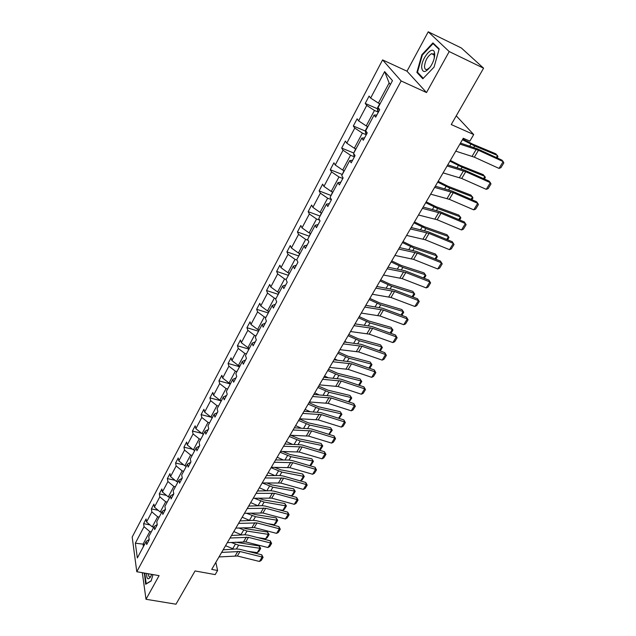 <?xml version="1.0" encoding="UTF-8"?>
<svg xmlns="http://www.w3.org/2000/svg" width="636" height="636" viewBox="0 0 636 636"><rect width="100%" height="100%" fill="white"/><g stroke="black" fill="none" stroke-linecap="round" stroke-linejoin="round"><path stroke-width="0.95" d="M432.846 54.211L433.275 53.75M428.243 31.8L407 71.2L426.525 92.546L449.207 51.564L428.243 31.8L461.362 47.986L483.591 68.195L451.242 124.553L473.709 134.554L456.25 115.824M449.207 51.564L483.591 68.195M142.321 572.694L146.002 599.279L175.973 604.2L195.053 570.953L215.191 574.602L217.607 570.492L215.827 562.367M382.594 59.903L132.185 537.046L136.788 571.724L401.149 80.971L382.594 59.903L407 71.2M151.289 531.863L149.778 531.561L143.068 544.146L135.341 543.176L144.046 526.703L143.601 523.659L150.017 524.938M144.571 544.424L143.068 544.146L143.418 546.57M149.778 531.561L144.046 526.703M159.175 517.1L157.664 516.79L152.29 526.854L146.534 521.997L146.081 518.952L143.601 523.659M146.534 521.997L151.861 511.916L151.384 508.895L158.189 510.303M167.204 502.082L165.686 501.756L160.216 512.004L154.397 507.123L153.904 504.11L151.384 508.895M154.397 507.123L159.819 496.875L159.302 493.878L166.529 495.42M175.377 486.794L173.851 486.461L168.286 496.883L162.395 491.994L161.87 489.005L159.302 493.878M162.395 491.994L167.912 481.555L167.363 478.59L175.035 480.291M183.693 471.228L182.158 470.878L176.498 481.492L170.535 476.595L169.979 473.629L167.363 478.59M170.535 476.595L176.156 465.965L175.576 463.024L183.725 464.9M192.167 455.376L190.625 455.018L184.853 465.822L178.827 460.909L178.239 457.984L175.576 463.024M178.827 460.909L184.543 450.089L183.931 447.188L192.605 449.247M200.793 439.238L199.243 438.864L193.368 449.875L187.27 444.946L186.642 442.044L183.931 447.188M187.27 444.946L193.09 433.927L192.438 431.049L201.676 433.331M209.578 422.805L208.02 422.407L202.041 433.625L195.864 428.68L195.196 425.818L192.438 431.049M195.864 428.68L201.795 417.462L201.103 414.624L212.098 417.431M218.53 406.062L216.963 405.649L210.874 417.073L204.617 412.12L203.918 409.29L201.103 414.624M204.617 412.12L210.659 400.688L209.928 397.882L220.986 400.807M227.648 389.001L226.074 388.572L219.865 400.211L213.537 395.25L212.798 392.452L209.928 397.882M213.537 395.25L219.69 383.603L218.927 380.837L230.033 383.874M236.942 371.615L235.36 371.17L229.032 383.031L222.624 378.062L221.845 375.304L218.927 380.837M222.624 378.062L228.896 366.193L228.085 363.458L239.247 366.622M246.418 353.894L244.828 353.433L238.373 365.525L231.886 360.54L231.059 357.822L228.085 363.458M231.886 360.54L238.277 348.441L237.427 345.753L248.644 349.045M256.07 335.832L254.472 335.347L247.897 347.677L241.322 342.685L240.456 340.006L237.427 345.753M241.322 342.685L247.841 330.354L246.943 327.707L258.216 331.125M265.92 317.412L264.314 316.911L257.604 329.48L250.95 324.479L250.035 321.848L246.943 327.707M250.95 324.479L257.596 311.91L256.65 309.303L267.979 312.856M275.96 298.626L274.347 298.109L267.502 310.925L260.76 305.916L259.798 303.332L256.65 309.303M260.76 305.916L267.533 293.093L266.54 290.541L277.932 294.237M286.2 279.466L284.578 278.934L277.598 292.004L270.769 286.987L269.759 284.451L266.54 290.541M270.769 286.987L277.678 273.909L276.636 271.405L288.076 275.245M296.893 260.013L295.017 259.361L287.901 272.701L280.977 267.677L279.912 265.196L276.636 271.405M280.977 267.677L288.029 254.336L286.931 251.888L298.427 255.871M308.102 240.265L305.67 239.398L298.411 253.009L291.383 247.976L290.27 245.544L286.931 251.888M291.383 247.976L298.586 234.366L297.433 231.973L309.009 236.115M319.622 220.151L316.545 219.015L309.128 232.911L302.013 227.879L300.844 225.502L297.433 231.973M302.013 227.879L309.358 213.982L308.158 211.645L319.829 215.97M390.425 84.485L389.137 82.966L378.388 103.104L370.637 98.063L384.637 71.582L392.468 80.669L378.078 107.587L379.7 109.654L375.677 117.159L374.079 115.068L365.692 130.754L367.242 132.9L363.307 140.246L361.781 138.068L353.584 153.411L355.055 155.637L351.207 162.824L349.752 160.574L341.731 175.592L343.138 177.881L339.37 184.917L337.986 182.596L330.124 197.295L331.475 199.656L327.643 198.209L320.075 212.392L312.864 207.36L311.64 205.038L308.158 211.645M312.864 207.36L320.361 193.169L319.097 190.895L330.887 195.411M342.82 178.478L338.98 176.967L331.253 191.452L323.931 186.412L322.651 184.154L319.097 190.895M323.931 186.412L331.587 171.927L330.267 169.717L342.168 174.423M354.411 156.846L350.555 155.271L342.661 170.066L335.244 165.018L333.9 162.832L330.267 169.717M335.244 165.018L343.058 150.231L341.675 148.085L353.695 152.998M366.257 134.745L362.377 133.115L354.316 148.22L346.787 143.179L345.38 141.057L341.675 148.085M346.787 143.179L354.777 128.067L353.322 126L365.469 131.127M378.356 112.159L374.461 110.465L366.225 125.904L358.585 120.864L357.114 118.813L353.322 126M358.585 120.864L366.749 105.425L365.231 103.43L377.506 108.78M370.637 98.063L369.095 96.092L365.231 103.43M331.475 199.656L327.786 206.533L326.459 204.148L318.771 218.538L320.051 220.962L316.442 227.696L315.178 225.255L307.649 239.343L308.873 241.831L305.344 248.422L304.135 245.917L296.758 259.711L297.926 262.263L294.468 268.718L293.315 266.158L286.089 279.673L287.202 282.273L283.815 288.601L282.718 285.977L275.642 299.222L276.7 301.877L273.377 308.078L272.335 305.407L265.395 318.39L266.405 321.093L263.145 327.166L262.159 324.447L255.354 337.167L256.316 339.918L253.12 345.873L252.182 343.114L245.512 355.58L246.418 358.378L243.294 364.221L242.395 361.407L235.861 373.642L236.727 376.48L233.658 382.204L232.808 379.35L226.392 391.347L227.211 394.225L224.206 399.845L223.403 396.951L217.107 408.717L217.886 411.635L214.928 417.144L214.173 414.219L207.996 425.762L208.735 428.72L205.833 434.126L205.118 431.152L199.06 442.489L199.752 445.478L196.906 450.781L196.23 447.784L190.283 458.898L190.935 461.919L188.153 467.126L187.509 464.097L181.673 475.013L182.286 478.065L179.551 483.177L178.947 480.116L173.215 490.833L173.795 493.918L171.108 498.934L170.535 495.842L164.915 506.367L165.455 509.476L162.816 514.405L162.283 511.288L156.758 521.623L157.267 524.764L154.675 529.605L154.174 526.457L148.745 536.609L149.221 539.773L146.678 544.527L146.208 541.355L137.336 557.955L135.341 543.176M473.709 134.554L469.845 141.128L463.294 138.251L211.716 569.411L217.607 570.492M157.235 524.557L154.174 526.457M153.801 527.157L152.29 526.854M157.664 516.79L151.861 511.916M165.44 509.372L162.283 511.288M161.735 512.314L160.216 512.004M165.686 501.756L159.819 496.875M173.795 493.926L170.535 495.842M169.804 497.209L168.286 496.883M173.851 486.461L167.912 481.555M182.19 478.256L178.947 480.116M178.024 481.834L176.498 481.492M182.158 470.878L176.156 465.965M190.736 462.3L187.509 464.097M186.396 466.18L184.853 465.822M190.625 455.018L184.543 450.089M199.442 446.051L196.23 447.784M194.918 450.24L193.368 449.875M199.243 438.864L193.09 433.927M208.314 429.491L205.118 431.152M203.592 434.006L202.041 433.625M208.02 422.407L201.795 417.462M217.353 412.629L214.173 414.219M212.432 417.47L210.874 417.073M216.963 405.649L210.659 400.688M226.567 395.433L223.403 396.951M221.439 400.624L219.865 400.211M226.074 388.572L219.69 383.603M235.956 377.919L232.808 379.35M230.614 383.46L229.032 383.031M235.36 371.17L228.896 366.193M245.528 360.055L242.395 361.407M239.963 365.97L238.373 365.525M244.828 353.433L238.277 348.441M255.282 341.842L252.182 343.114M249.487 348.138L247.897 347.677M254.472 335.347L247.841 330.354M265.236 323.263L262.159 324.447M259.21 329.965L257.604 329.48M264.314 316.911L257.596 311.91M275.388 304.318L272.335 305.407M269.115 311.433L267.502 310.925M274.347 298.109L267.533 293.093M285.747 284.992L282.718 285.977M279.22 292.528L277.598 292.004M284.578 278.934L277.678 273.909M296.32 265.26L293.315 266.158M289.523 273.249L287.901 272.701M295.017 259.361L288.029 254.336M307.109 245.13L304.135 245.917M300.041 253.573L298.411 253.009M305.67 239.398L298.586 234.366M318.119 224.572L315.178 225.255M310.773 233.499L309.128 232.911M316.545 219.015L309.358 213.982M329.369 203.592L326.459 204.148M321.729 213.004L320.075 212.392M327.643 198.209L320.361 193.169M340.848 182.15L337.986 182.596M332.906 192.088L331.253 191.452M338.98 176.967L331.587 171.927M352.583 160.256L349.752 160.574M344.33 170.726L342.661 170.066M350.555 155.271L343.058 150.231M364.571 137.885L361.781 138.068M355.993 148.911L354.316 148.22M362.377 133.115L354.777 128.067M376.822 115.013L374.079 115.068M367.902 126.62L366.225 125.904M374.461 110.465L366.749 105.425M426.525 92.546L401.149 80.971M146.002 599.279L159.079 575.652L136.788 571.724M380.082 103.843L378.388 103.104M389.137 82.966L384.637 71.582M149.174 539.471L146.208 541.355M422.821 78.769L434.07 67.106L439.19 48.916L432.925 42.914L421.867 54.736L416.882 72.409L422.821 78.769M144.396 573.06L145.66 584.277L151.161 580.962L152.99 574.578M418.337 73.084L416.882 72.409M422.383 54.982L421.867 54.736M144.611 573.863L144.189 573.791M459.892 144.086L478.463 150.263L503.179 161.6L501.899 160.105L477.254 148.784L460.472 143.084M455.766 151.153L474.353 157.179L499.029 168.405L503.179 161.6L503.815 162.927L500.914 167.681L499.029 168.405M379.748 103.7L377.458 107.977L377.609 110.632L378.659 111.586M496.311 157.537L497.551 155.486L474.655 145.938L462.428 139.729M497.161 157.927L497.948 156.631L495.873 153.833L473.017 144.293L462.817 139.077M447.124 165.972L465.727 171.696L490.332 182.675L489.108 181.133L464.566 170.162L447.768 164.867M443.085 172.881L461.704 178.47L486.27 189.345L490.332 182.675L490.984 183.947L488.146 188.598L486.27 189.345M434.619 187.389L453.253 192.684L477.747 203.329L476.571 201.731L452.148 191.102L435.326 186.189M430.667 194.163L449.31 199.322L473.764 209.856L477.747 203.329L478.423 204.538L475.633 209.093L473.764 209.856M367.568 126.477L365.438 130.467L365.573 133.139L366.59 134.117M483.535 178.644L484.91 176.371L462.07 167.228L449.93 161.154M484.386 179.026L485.34 177.46L483.288 174.677L460.488 165.535L450.352 160.431M353.719 153.626L353.783 155.168L354.777 156.162M471.03 199.322L472.532 196.834L449.739 188.089L437.687 182.135M471.872 199.688L472.977 197.868L470.958 195.101L448.205 186.348L438.148 181.347M355.659 148.776L353.703 153.181M434.714 54.052L434.483 52.494C432.711 44.655 420.968 58.87 421.7 67.75C422.686 73.116 425.635 72.719 430.54 66.565C433.331 62.201 434.722 58.027 434.714 54.052M434.261 58.122L434.189 55.157L431.645 53.631C427.495 56.222 425.11 60.579 424.498 66.701C424.657 68.974 425.563 69.888 427.217 69.443L429.88 67.496M432.885 54.227L433.315 53.774M423.242 78.323L417.494 72.186L422.32 55.054L433.044 43.598L439.063 49.377M434.261 44.186L433.044 43.598M146.248 583.92L144.769 573.131M151.225 580.755L146.026 583.888M146.598 573.449C146.654 578.991 147.934 580.215 150.438 577.114L151.742 574.356M148.458 573.775C148.538 576.144 149.086 577.21 150.104 576.971L150.843 576.423M422.383 208.37L441.034 213.251L465.409 223.562L464.288 221.916L439.977 211.621L423.139 207.066M418.512 215L437.171 219.754L461.513 229.954L465.409 223.562L466.108 224.715L463.382 229.183L461.513 229.954M342.232 176.411L342.868 177.444M458.771 219.579L460.392 216.9L437.663 208.521L425.691 202.693M459.613 219.937L460.862 217.87L458.866 215.119L436.177 206.748L426.192 201.835M343.997 170.599L342.184 174.741M410.387 228.92L429.062 233.396L453.325 243.389L452.252 241.704L428.052 231.727L411.206 227.529M406.603 235.415L425.277 239.772L449.501 249.662L453.325 243.389L454.04 244.486L451.361 248.867L449.501 249.662M452.252 241.704L454.04 244.486M446.758 239.438L448.499 236.56L425.818 228.547L413.941 222.839M447.593 239.78L448.992 237.482L447.021 234.748L424.387 226.734L414.473 221.924M332.58 191.961L330.895 195.856M398.645 249.05L417.327 253.144L441.471 262.827L440.446 261.094L416.357 251.427L399.511 247.571M394.924 255.418L413.615 259.393L437.727 268.972L441.471 262.827L442.211 263.868L439.587 268.169L437.727 268.972M440.446 261.094L442.211 263.868M434.976 258.9L436.829 255.847L414.219 248.175L402.421 242.586M435.819 259.234L437.345 256.713L435.398 253.995L412.828 246.331L402.986 241.608M321.403 212.885L319.844 216.534M387.133 268.782L405.824 272.502L429.857 281.883L428.871 280.11L404.901 270.745L388.047 267.215M383.492 275.022L402.183 278.624L426.184 287.909L429.857 281.883L430.612 282.877L428.036 287.098L426.184 287.909M428.871 280.11L430.612 282.877M423.433 277.988L425.389 274.752L402.834 267.422L391.124 261.945M424.268 278.314L425.921 275.571L424.005 272.868L401.491 265.538L391.72 260.911M310.447 233.38L309.009 236.791M375.852 288.116L394.543 291.487L418.464 300.574L417.526 298.769L393.668 289.682L376.814 286.47M372.283 294.237L390.973 297.489L414.863 306.488L418.464 300.574L419.235 301.52L416.707 305.654L414.863 306.488M417.526 298.769L419.235 301.52M412.112 296.702L414.171 293.299L391.681 286.295L380.042 280.929M414.72 294.07L412.828 291.383L414.72 294.07L412.939 297.02M380.678 279.84L390.385 284.379L412.828 291.383M299.715 253.462L298.395 256.65M364.786 307.077L383.484 310.098L407.294 318.906L406.396 317.062L382.649 308.261L365.795 305.352M361.288 313.071L379.986 315.989L403.757 324.702L407.294 318.906L408.073 319.805L405.601 323.859L403.757 324.702M406.396 317.062L408.073 319.805M401.006 315.059L403.16 311.497L380.741 304.811L369.182 299.54M403.733 312.22L401.857 309.549L403.733 312.22L401.825 315.369M369.842 298.403L379.477 302.855L401.857 309.549M289.205 273.138L287.997 276.103M353.942 325.664L372.632 328.351L396.331 336.889L395.473 335.005L371.837 326.475L354.991 323.859M350.515 331.539L369.206 334.131L392.857 342.581L396.331 336.889L397.126 337.748L394.702 341.723L392.857 342.581M395.473 335.005L397.126 337.748M343.305 343.885L361.995 346.262L385.575 354.53L384.756 352.622L361.232 344.354L344.402 342.017M339.942 349.657L358.625 351.931L382.172 360.119L385.575 354.53L386.386 355.349L384.001 359.253L382.172 360.119M384.756 352.622L386.386 355.349M332.874 361.765L351.549 363.832L375.017 371.845L374.238 369.906L350.834 361.892L334.003 359.825M329.575 367.425L348.25 369.389L371.678 377.331L375.017 371.845L375.844 372.624L373.507 376.456L371.678 377.331M374.238 369.906L375.844 372.624M322.643 379.302L341.301 381.075L364.659 388.842L363.911 386.871L340.618 379.104L323.811 377.299M319.399 384.86L338.058 386.537L361.375 394.225L364.659 388.842L365.493 389.574L363.196 393.342L361.375 394.225M363.911 386.871L365.493 389.574M312.602 396.514L331.245 398.001L354.483 405.53L353.775 403.526L330.593 395.997L313.802 394.447M309.422 401.968L328.065 403.359L351.263 410.816L354.483 405.53L355.333 406.221L353.083 409.918L351.263 410.816M353.775 403.526L355.333 406.221M302.744 413.408L321.371 414.616L344.497 421.914L343.822 419.887L320.759 412.589L303.984 411.285M299.62 418.758L318.246 419.879L341.333 427.106L344.497 421.914L345.356 422.574L343.146 426.2L341.333 427.106M343.822 419.887L345.356 422.574M293.069 429.992L311.68 430.93L334.687 438.005L334.051 435.946L311.091 428.871L294.341 427.805M290.008 435.239L308.611 436.097L331.587 443.101L334.687 438.005L335.562 438.625L333.391 442.187L331.587 443.101M334.051 435.946L335.562 438.625M283.569 446.265L302.156 446.949L325.06 453.81L324.447 451.727L301.607 444.866L284.872 444.031M280.563 451.417L299.143 452.029L322.007 458.818L325.06 453.81L325.942 454.39L323.804 457.888L322.007 458.818M324.447 451.727L325.942 454.39M274.243 462.253L292.806 462.69L315.591 469.336L315.019 467.229L292.282 460.583L289.054 460.059L275.579 459.955M271.294 467.309L289.841 467.675L312.594 474.249L315.591 469.336L316.49 469.885L314.391 473.319L312.594 474.249M315.019 467.229L316.49 469.885M265.085 477.946L283.624 478.145L306.298 484.584L305.749 482.462L283.131 476.014L279.904 475.529L266.452 475.609M295.263 491.35L294.532 491.048L293.617 488.846L295.263 491.35L293.26 494.649L291.67 495.77L294.532 491.048L272.916 487.208L262.183 482.923L280.715 483.042L303.348 489.418L306.298 484.584L307.196 485.101L305.137 488.48L303.348 489.418M305.749 482.462L307.196 485.101M356.017 323.994L355.158 323.581M390.106 333.073L392.356 329.353L370.001 322.969L358.529 317.801M392.945 330.028L391.1 327.373L392.945 330.028L390.925 333.367M359.221 316.617L368.785 320.981L391.1 327.373M278.902 292.425L277.797 295.184M346.62 342.271L344.768 341.389M379.414 350.746L381.759 346.874L359.475 340.785L348.075 335.721M382.363 347.51L380.535 344.871L382.363 347.51L380.233 351.032M348.79 334.488L358.291 338.773L380.535 344.871M268.797 311.33L267.804 313.882M337.295 360.143L334.568 358.863M368.92 368.085L371.352 364.07L349.132 358.267L337.811 353.298M371.973 364.666L370.168 362.043L371.973 364.666L369.731 368.363M338.559 352.026L347.995 356.232L370.168 362.043M258.892 329.869L258.001 332.231M328.057 377.641L324.559 376.019M358.625 385.106L361.137 380.956L338.988 375.431L327.747 370.557M361.773 381.513L359.992 378.905L361.773 381.513L359.356 385.352M328.518 369.238L337.891 373.364L359.992 378.905M249.177 348.051L248.382 350.221M318.914 394.781L314.733 392.857M348.512 401.817L351.104 397.54L329.035 392.277L317.865 387.491M351.756 398.049L349.991 395.457L351.756 398.049L349.1 402.008M318.66 386.132L327.969 390.186L349.991 395.457M239.645 365.883L238.945 367.87M309.875 411.579L305.089 409.385M338.583 418.226L341.254 413.821L319.256 408.813L308.158 404.122M341.922 414.298L340.18 411.723L341.922 414.298L339.036 418.369M308.977 402.723L318.223 406.698L340.18 411.723M230.296 383.381L229.691 385.185M300.947 428.036L295.613 425.619M328.836 434.34L331.571 429.817L309.653 425.055L298.634 420.452M332.254 430.254L330.537 427.694L332.254 430.254L329.154 434.444M299.476 419.013L308.659 422.924L330.537 427.694M221.121 400.545L220.605 402.183M292.131 444.182L286.311 441.567M319.256 450.169L322.07 445.526L300.224 441.01L289.277 436.487M322.762 445.931L321.061 443.387L322.762 445.931L320.655 449.406L319.455 450.232M290.684 435.255L299.254 438.856L321.061 443.387M212.122 417.391L211.685 418.87M283.433 460.019L277.169 457.228M309.851 465.719L312.729 460.965L290.954 456.68L280.086 452.244M313.437 461.331L311.751 458.802L313.437 461.331L311.362 464.749L309.931 465.743M282.575 451.449L290.024 454.502L311.751 458.802M203.281 433.927L202.924 435.247M300.645 480.943L303.547 476.133L302.609 473.955L304.27 476.467L302.235 479.83L300.009 480.824M274.847 475.561L268.193 472.62M304.27 476.467L281.859 472.079L271.055 467.714M274.537 467.317L280.953 469.877L302.609 473.955M194.608 450.169L194.33 451.337M256.085 493.361L274.593 493.329L297.163 499.578L296.638 497.424L274.132 491.183L270.92 490.73L257.485 490.976M253.239 498.25L271.739 498.147L294.261 504.324L297.163 499.578L298.069 500.055L296.042 503.378L294.261 504.324M296.638 497.424L298.069 500.055M291.67 495.77L288.959 495.293M266.381 490.817L259.369 487.74M266.556 482.867L272.041 484.99L293.617 488.846M186.094 466.108L185.887 467.126M247.253 508.514L265.729 508.259L288.18 514.309L287.687 512.139L265.291 506.081L262.088 505.668L248.668 506.073M244.455 513.308L262.914 512.99L285.333 518.976L288.18 514.309L289.102 514.755L287.106 518.022L285.333 518.976M287.687 512.139L289.102 514.755M282.853 510.342L285.659 505.7L284.777 503.489L286.407 505.97L284.435 509.221L282.853 510.342L278.226 509.579M258.033 505.795L250.695 502.607M286.407 505.97L264.123 502.074L254.273 498.227M258.653 498.115L263.28 499.84L284.777 503.489M177.722 481.762L177.595 482.645M238.564 523.396L257.008 522.927L279.355 528.786L278.886 526.6L256.602 520.733L253.414 520.343L240.011 520.916M235.813 528.111L254.249 527.57L276.557 533.373L279.355 528.786L280.285 529.208L278.322 532.419L276.557 533.373M278.886 526.6L280.285 529.208M274.18 524.676L276.946 520.113L276.088 517.879L277.694 520.351L275.762 523.547L274.18 524.676L267.78 523.674M249.813 520.502L242.173 517.211M277.694 520.351L255.481 516.686L246.466 513.236M250.83 513.077L254.67 514.437L276.088 517.879M169.51 497.145L169.446 497.885M230.033 538.016L248.445 537.341L270.674 543.025L270.236 540.815L248.056 535.13L244.884 534.773L231.504 535.496M227.33 542.651L245.727 541.912L267.923 547.532L270.674 543.025L271.612 543.414L269.688 546.57L267.923 547.532M270.236 540.815L271.612 543.414M265.657 538.772L268.368 534.28L267.541 532.03L269.131 534.494L267.231 537.635L265.657 538.772L257.612 537.579M241.736 534.948L233.794 531.569M269.131 534.494L246.991 531.06L238.731 527.967M243.095 527.761L246.204 528.794L267.541 532.03M161.48 512.266L161.441 512.862M221.646 552.39L240.018 551.515L262.143 557.017L261.73 554.799L239.661 549.289L236.497 548.963L223.141 549.83M218.991 556.945L237.355 556.007L259.44 561.453L262.143 557.017L263.089 557.382L261.197 560.483L259.44 561.453M261.73 554.799L263.089 557.382M257.27 552.628L259.941 548.208L259.138 545.95L260.712 548.399L258.844 551.484L257.27 552.628L247.706 551.293M233.794 549.138L225.557 545.688M260.712 548.399L238.643 545.179L231.091 542.428M235.439 542.166L259.138 545.95M153.61 527.117L153.57 527.578M476.213 149.365L472.103 156.297M478.463 150.263L474.353 157.179M378.746 108.438L377.609 110.569M473.788 147.409L474.655 145.938M469.773 146.105L470.91 144.165M463.477 170.838L459.454 177.627M465.727 171.696L461.704 178.47M451.011 191.873L447.068 198.519M453.253 192.684L449.31 199.322M366.336 131.636L365.565 133.075M461.108 168.85L462.07 167.228M457.085 167.65L458.341 165.511M354.188 154.333L353.783 155.097M448.69 189.854L449.739 188.089M444.659 188.749L446.035 186.412M438.792 212.472L434.929 218.991M441.034 213.251L437.171 219.754M436.527 210.436L437.663 208.521M432.488 209.419L433.975 206.891M426.828 232.665L423.043 239.049M429.062 233.396L425.277 239.772M424.61 230.598L425.818 228.547M420.563 229.668L422.153 226.965M415.093 252.444L411.389 258.701M417.327 253.144L413.615 259.393M412.931 250.361L414.219 248.175M408.876 249.519L410.57 246.641M403.598 271.842L399.957 277.972M405.824 272.502L402.183 278.624M401.475 269.728L402.834 267.422M397.421 268.972L399.209 265.928M392.325 290.851L388.755 296.869M394.543 291.487L390.973 297.489M390.25 288.72L391.681 286.295M386.187 288.044L388.071 284.841M381.266 309.501L377.768 315.4M383.484 310.098L379.986 315.989M379.239 307.347L380.741 304.811M375.176 306.743L377.148 303.396M370.43 327.786L366.996 333.574M372.632 328.351L369.206 334.131M359.793 345.73L356.422 351.406M361.995 346.262L358.625 351.931M349.355 363.331L346.048 368.896M351.549 363.832L348.25 369.389M339.115 380.598L335.872 386.068M341.301 381.075L338.058 386.537M329.058 397.556L325.878 402.922M331.245 398.001L328.065 403.359M319.192 414.195L316.068 419.466M321.371 414.616L318.246 419.879M309.509 430.54L306.441 435.708M311.68 430.93L308.611 436.097M299.993 446.583L296.98 451.663M302.156 446.949L299.143 452.029M290.652 462.34L287.687 467.333M292.806 462.69L289.841 467.675M281.47 477.827L278.56 482.732M283.624 478.145L280.715 483.042M368.435 325.616L370.001 322.969M364.38 325.083L366.439 321.593M357.845 343.543L359.475 340.785M353.783 343.082L355.921 339.441M347.447 361.121L349.132 358.267M343.384 360.731L345.602 356.963M337.247 378.38L338.988 375.431M333.185 378.054L335.482 374.159M327.23 395.322L329.035 392.277M323.175 395.059L325.545 391.037M317.404 411.953L319.256 408.813M313.349 411.746L315.782 407.612M307.752 428.274L309.653 425.055M303.698 428.131L306.202 423.886M298.268 444.31L300.224 441.01M294.222 444.23L296.789 439.873M288.959 460.059L290.954 456.68M284.92 460.027L287.544 455.575M279.816 475.529L281.859 472.079M275.778 475.553L278.457 470.998M272.454 493.035L269.592 497.853M274.593 493.329L271.739 498.147M270.825 490.73L272.916 487.208M266.794 490.809L269.537 486.158M263.59 507.981L260.784 512.719M265.729 508.259L262.914 512.99M262 505.668L264.123 502.074M257.985 505.771L260.76 501.049M254.885 522.673L252.118 527.323M257.008 522.927L254.249 527.57M253.319 520.351L255.481 516.686M249.407 520.335L252.142 515.693M246.323 537.11L243.612 541.681M248.445 537.341L245.727 541.912M244.788 534.781L246.991 531.06M240.98 534.645L243.668 530.082M237.904 551.301L235.24 555.8M240.018 551.515L237.355 556.007M236.401 548.971L238.643 545.179M232.689 548.725L235.336 544.233M434.189 55.157L434.483 52.494M434.706 55.101L431.645 53.631"/></g></svg>
